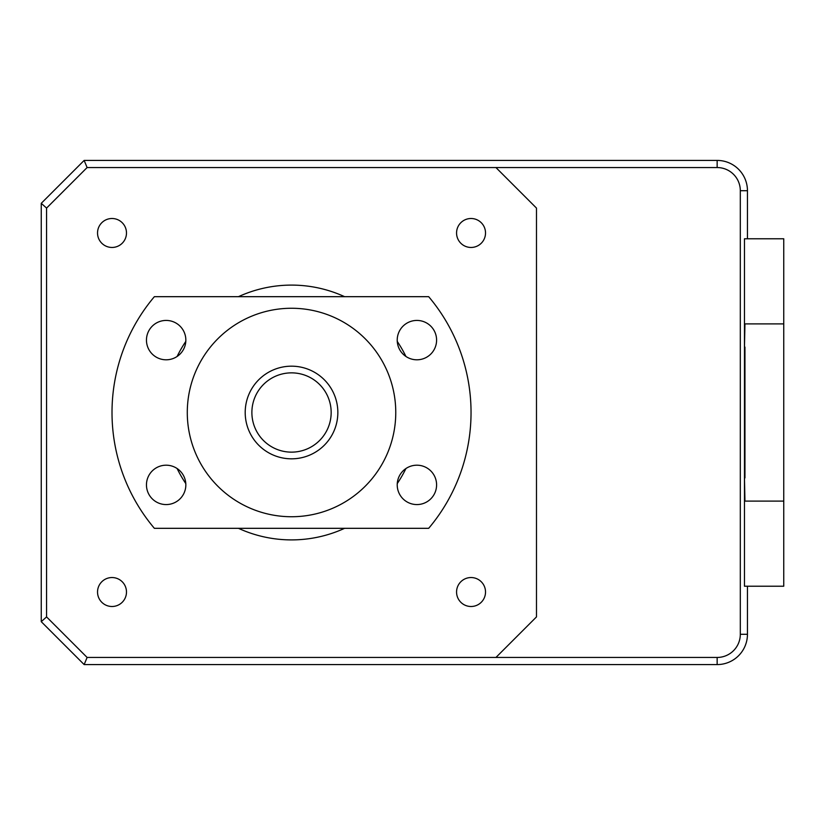 <?xml version="1.0" encoding="UTF-8"?>
<svg xmlns="http://www.w3.org/2000/svg" width="825" height="825" viewBox="0 0 825 825"><rect width="100%" height="100%" fill="white"/><g stroke="black" fill="none" stroke-linecap="round" stroke-linejoin="round"><path stroke-width="1.24" d="M744.47 477.933L744.954 501.105L783.75 501.105L783.75 323.895L744.954 323.895L744.47 347.067M783.75 501.105L783.75 586.224L744.47 586.224L744.47 238.776L747.45 238.776L747.45 190.709A30.288 30.288 0 0 0 717.152 160.421L717.152 167.547A23.162 23.162 0 0 1 740.314 190.709L740.314 634.291A23.162 23.162 0 0 1 717.152 657.453L495.938 657.453L536.477 616.914L536.477 208.086L495.938 167.547L717.152 167.547M783.75 323.895L783.75 238.776L744.47 238.776M744.954 477.933L744.954 347.067M46.571 208.086L41.25 203.321L84.15 160.421L87.11 167.547L46.571 208.086L46.571 616.914L87.11 657.453L84.15 664.579L717.152 664.579A30.288 30.288 0 0 0 747.45 634.291L740.314 634.291M46.571 616.914L41.25 621.679L84.15 664.579M41.25 621.679L41.25 203.321M84.15 160.421L717.152 160.421M744.47 586.224L747.45 586.224L747.45 634.291M471.044 606.499A14.479 14.479 0 0 1 456.565 592.02A14.479 14.479 0 0 1 471.044 577.541A14.479 14.479 0 0 1 485.523 592.02A14.479 14.479 0 0 1 471.044 606.499M238.456 296.68A127.401 127.401 0 0 1 344.603 296.68M397.258 341.426A127.401 127.401 0 0 1 405.941 356.472M405.941 468.528A127.401 127.401 0 0 1 397.258 483.574M344.603 528.32A127.401 127.401 0 0 1 238.456 528.32M471.044 247.459A14.479 14.479 0 0 1 456.565 232.98A14.479 14.479 0 0 1 471.044 218.501A14.479 14.479 0 0 1 485.523 232.98A14.479 14.479 0 0 1 471.044 247.459M112.004 247.459A14.479 14.479 0 0 1 97.536 232.98A14.479 14.479 0 0 1 112.004 218.501A14.479 14.479 0 0 1 126.483 232.98A14.479 14.479 0 0 1 112.004 247.459M112.004 606.499A14.479 14.479 0 0 1 97.536 592.02A14.479 14.479 0 0 1 112.004 577.541A14.479 14.479 0 0 1 126.483 592.02A14.479 14.479 0 0 1 112.004 606.499M87.11 657.453L495.938 657.453M495.938 167.547L87.11 167.547M185.79 483.574A127.401 127.401 0 0 1 177.107 468.528M177.107 356.472A127.401 127.401 0 0 1 185.79 341.426M41.25 618.75L41.25 206.601M717.152 657.453L717.152 664.579A30.113 30.113 0 0 1 717.049 664.579L84.686 664.579M291.524 308.261A104.239 104.239 0 0 0 187.285 412.5A104.239 104.239 0 0 0 291.524 516.739A104.239 104.239 0 0 0 395.763 412.5A104.239 104.239 0 0 0 291.524 308.261M166.145 359.803A19.687 19.687 0 0 0 185.842 340.117A19.687 19.687 0 0 0 166.145 320.43A19.687 19.687 0 0 0 146.458 340.117A19.687 19.687 0 0 0 166.145 359.803M166.145 504.57A19.687 19.687 0 0 0 185.842 484.883A19.687 19.687 0 0 0 166.145 465.197A19.687 19.687 0 0 0 146.458 484.883A19.687 19.687 0 0 0 166.145 504.57M416.903 504.57A19.687 19.687 0 0 0 436.59 484.883A19.687 19.687 0 0 0 416.903 465.197A19.687 19.687 0 0 0 397.217 484.883A19.687 19.687 0 0 0 416.903 504.57M416.903 359.803A19.687 19.687 0 0 0 436.59 340.117A19.687 19.687 0 0 0 416.903 320.43A19.687 19.687 0 0 0 397.217 340.117A19.687 19.687 0 0 0 416.903 359.803M154.368 296.68A179.52 179.52 0 0 0 154.368 528.32L428.68 528.32A179.52 179.52 0 0 0 428.68 296.68L154.368 296.68M245.2 412.5A46.324 46.324 0 0 1 291.524 366.176A46.324 46.324 0 0 1 337.848 412.5A46.324 46.324 0 0 1 291.524 458.824A46.324 46.324 0 0 1 245.2 412.5M331.165 412.5A39.641 39.641 0 0 0 291.524 372.859A39.641 39.641 0 0 0 251.883 412.5A39.641 39.641 0 0 0 291.524 452.141A39.641 39.641 0 0 0 331.165 412.5M740.314 190.709L747.45 190.709"/></g></svg>
